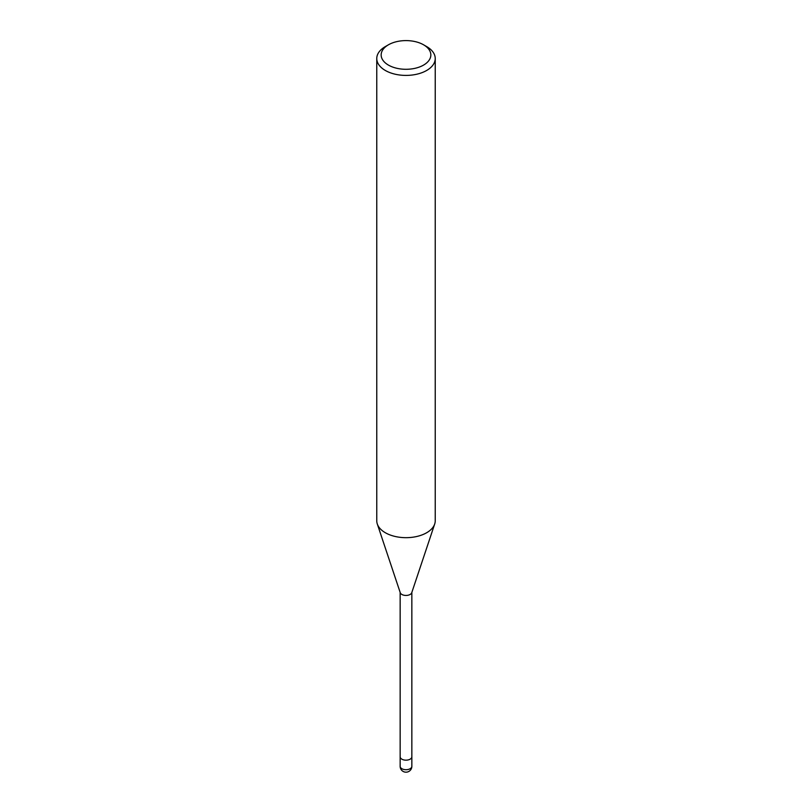 <?xml version="1.0" encoding="UTF-8"?>
<svg xmlns="http://www.w3.org/2000/svg" width="812" height="812" viewBox="0 0 812 812"><rect width="100%" height="100%" fill="white"/><g stroke="black" fill="none" stroke-linecap="round" stroke-linejoin="round"><path stroke-width="1.22" d="M434.664 524.116L411.745 592.709A5.846 3.38 180 0 1 410.131 594.455A5.846 3.38 180 0 1 404.285 595.297A5.846 3.38 180 0 1 400.255 592.709L377.336 524.116M411.846 756.733A5.846 3.38 180 0 1 411.846 756.784A5.846 3.38 180 0 1 410.131 759.169A5.846 3.38 180 0 1 403.767 759.91A5.846 3.38 180 0 1 400.154 756.784A5.846 3.38 180 0 1 400.154 756.733M423.57 44.802L426.676 46.588A29.232 16.879 180 0 1 435.232 58.525A29.232 16.879 180 0 1 426.676 70.461A29.232 16.879 180 0 1 394.815 74.125A29.232 16.879 180 0 1 376.768 58.525A29.232 16.879 180 0 1 385.324 46.588L388.43 44.802A24.847 14.352 180 0 1 423.57 44.802A24.847 14.352 180 0 1 423.57 65.092A24.847 14.352 180 0 1 388.43 65.092A24.847 14.352 180 0 1 388.43 44.802L385.324 46.588M435.232 58.525L435.232 520.796A29.232 16.879 180 0 1 426.676 532.733A29.232 16.879 180 0 1 394.815 536.387A29.232 16.879 180 0 1 376.768 520.796L376.768 58.525M434.704 523.994A29.232 16.879 180 0 1 426.676 532.733M411.846 766.335A5.846 3.38 180 0 1 410.131 768.72A5.846 3.38 180 0 1 407.512 769.593A5.846 3.38 180 0 1 400.154 766.335A5.846 5.846 0 0 0 408.923 771.4A5.846 5.846 0 0 0 411.846 766.335L411.846 756.784A5.846 3.38 180 0 1 407.512 760.052A5.846 3.38 180 0 1 400.154 756.784L400.154 592.395M411.846 756.784L411.846 592.395M400.154 766.335L400.154 756.784"/></g></svg>
